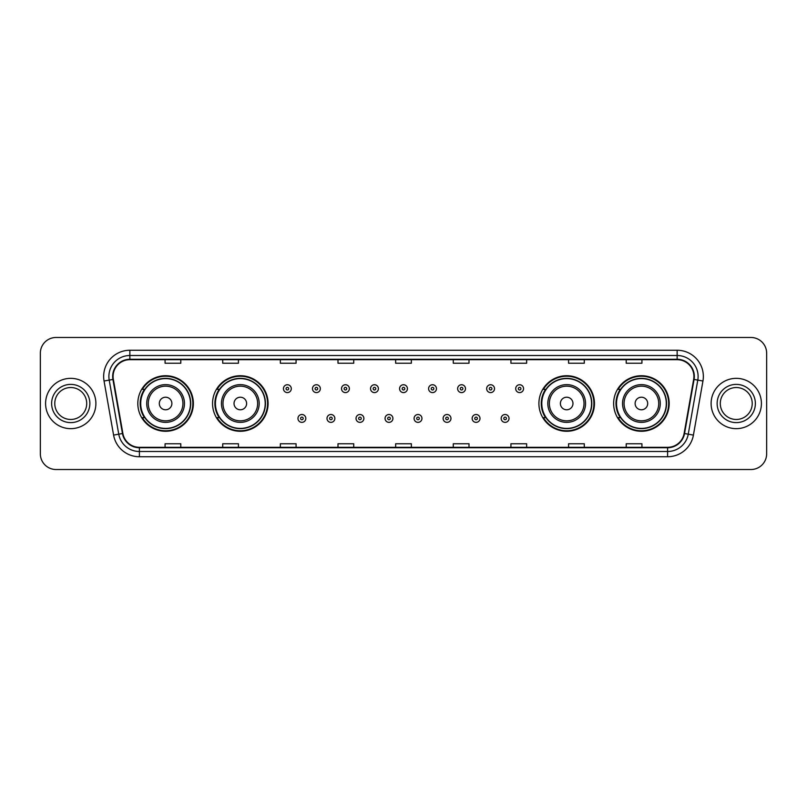 <?xml version="1.0" encoding="UTF-8"?>
<svg xmlns="http://www.w3.org/2000/svg" width="807" height="807" viewBox="0 0 807 807"><rect width="100%" height="100%" fill="white"/><g stroke="black" fill="none" stroke-linecap="round" stroke-linejoin="round"><path stroke-width="1.21" d="M613.633 403.5A27.771 27.771 0 0 0 641.404 431.271A27.771 27.771 0 0 0 669.185 403.5A27.771 27.771 0 0 0 641.404 375.729A27.771 27.771 0 0 0 613.633 403.5M538.905 403.5A27.771 27.771 0 0 0 566.685 431.271A27.771 27.771 0 0 0 594.456 403.5A27.771 27.771 0 0 0 566.685 375.729A27.771 27.771 0 0 0 538.905 403.5M212.544 403.5A27.771 27.771 0 0 0 240.315 431.271A27.771 27.771 0 0 0 268.095 403.5A27.771 27.771 0 0 0 240.315 375.729A27.771 27.771 0 0 0 212.544 403.5M137.815 403.5A27.771 27.771 0 0 0 165.596 431.271A27.771 27.771 0 0 0 193.367 403.5A27.771 27.771 0 0 0 165.596 375.729A27.771 27.771 0 0 0 137.815 403.5M144.483 417.653A25.41 25.41 0 0 1 144.483 389.347M219.201 417.653A25.41 25.41 0 0 1 219.201 389.347M545.572 417.653A25.41 25.41 0 0 1 545.572 389.347M620.29 417.653A25.41 25.41 0 0 1 620.29 389.347M40.35 353.194L40.35 453.806A15.716 15.716 0 0 0 56.066 469.523L750.934 469.523A15.716 15.716 0 0 0 766.65 453.806L766.65 353.194A15.716 15.716 0 0 0 750.934 337.477L56.066 337.477A15.716 15.716 0 0 0 40.35 353.194L40.35 453.806M45.585 403.5A25.158 25.158 0 0 0 70.744 428.658A25.158 25.158 0 0 0 95.892 403.5A25.158 25.158 0 0 0 70.744 378.342A25.158 25.158 0 0 0 45.585 403.5A25.158 25.158 0 0 0 70.744 428.658A25.158 25.158 0 0 0 95.892 403.5A25.158 25.158 0 0 0 70.744 378.342A25.158 25.158 0 0 0 45.585 403.5M711.108 403.5A25.158 25.158 0 0 0 736.256 428.658A25.158 25.158 0 0 0 761.415 403.5A25.158 25.158 0 0 0 736.256 378.342A25.158 25.158 0 0 0 711.108 403.5A25.158 25.158 0 0 0 736.256 428.658A25.158 25.158 0 0 0 761.415 403.5A25.158 25.158 0 0 0 736.256 378.342A25.158 25.158 0 0 0 711.108 403.5M113.081 376.455A16.765 16.765 0 0 1 129.856 359.69L677.144 359.69A16.765 16.765 0 0 1 693.657 379.371L684.124 433.45A16.765 16.765 0 0 1 667.611 447.31L139.389 447.31A16.765 16.765 0 0 1 122.876 433.45L113.343 379.371A16.765 16.765 0 0 1 113.081 376.455M112.667 376.455A17.189 17.189 0 0 0 112.93 379.441L122.462 433.52A17.189 17.189 0 0 0 139.389 447.724L667.611 447.724A17.189 17.189 0 0 0 684.538 433.52L694.07 379.441A17.189 17.189 0 0 0 677.144 359.276L129.856 359.276A17.189 17.189 0 0 0 112.667 376.455M104.053 381.015A26.197 26.197 0 0 1 129.856 350.258L677.144 350.258A26.197 26.197 0 0 1 702.947 381.015L693.415 435.094A26.197 26.197 0 0 1 667.611 456.742L139.389 456.742A26.197 26.197 0 0 1 113.585 435.094L104.053 381.015L109.207 380.097A20.962 20.962 0 0 1 129.856 355.504L677.144 355.504A20.962 20.962 0 0 1 697.793 380.097L688.25 434.176A20.962 20.962 0 0 1 667.611 451.496L139.389 451.496A20.962 20.962 0 0 1 118.75 434.176L109.207 380.097A20.962 20.962 0 0 1 108.895 376.455M750.934 337.477L56.066 337.477M56.066 469.523L750.934 469.523M766.65 453.806L766.65 353.194M684.538 433.52L688.25 434.176L697.793 380.097L702.947 381.015M395.642 359.69L395.642 363.241L411.358 363.241L411.358 359.69M337.992 359.69L337.992 363.241L353.718 363.241L353.718 359.69M280.352 359.69L280.352 363.241L296.078 363.241L296.078 359.69M222.712 359.69L222.712 363.241L238.428 363.241L238.428 359.69M165.072 359.69L165.072 363.241L180.788 363.241L180.788 359.69M453.282 359.69L453.282 363.241L469.008 363.241L469.008 359.69M510.922 359.69L510.922 363.241L526.648 363.241L526.648 359.69M568.572 359.69L568.572 363.241L584.288 363.241L584.288 359.69M626.212 359.69L626.212 363.241L641.928 363.241L641.928 359.69M411.358 447.31L411.358 443.759L395.642 443.759L395.642 447.31M353.718 447.31L353.718 443.759L337.992 443.759L337.992 447.31M296.078 447.31L296.078 443.759L280.352 443.759L280.352 447.31M238.428 447.31L238.428 443.759L222.712 443.759L222.712 447.31M180.788 447.31L180.788 443.759L165.072 443.759L165.072 447.31M469.008 447.31L469.008 443.759L453.282 443.759L453.282 447.31M526.648 447.31L526.648 443.759L510.922 443.759L510.922 447.31M584.288 447.31L584.288 443.759L568.572 443.759L568.572 447.31M641.928 447.31L641.928 443.759L626.212 443.759L626.212 447.31M86.712 403.5A15.969 15.969 0 0 0 70.744 387.531A15.969 15.969 0 0 0 54.775 403.5A15.969 15.969 0 0 0 70.744 419.469A15.969 15.969 0 0 0 86.712 403.5A15.969 15.969 0 0 1 70.744 419.469A15.969 15.969 0 0 1 54.775 403.5M171.881 403.5A6.285 6.285 0 0 0 165.596 397.215A6.285 6.285 0 0 0 159.302 403.5A6.285 6.285 0 0 0 165.596 409.785A6.285 6.285 0 0 0 171.881 403.5M184.46 403.5A18.864 18.864 0 0 0 165.596 384.636A18.864 18.864 0 0 0 146.723 403.5A18.864 18.864 0 0 0 165.596 422.364A18.864 18.864 0 0 0 184.46 403.5A18.864 18.864 0 0 1 165.596 422.364A18.864 18.864 0 0 1 146.723 403.5M190.482 403.5A24.896 24.896 0 0 0 165.596 378.604A24.896 24.896 0 0 0 140.7 403.5A24.896 24.896 0 0 0 165.596 428.396A24.896 24.896 0 0 0 190.482 403.5M192.843 403.5A27.246 27.246 0 0 1 142.304 417.653L144.826 417.653A25.128 25.128 0 0 0 190.714 403.561A25.128 25.128 0 0 0 144.826 389.347L142.304 389.347A27.246 27.246 0 0 1 192.843 403.5M246.609 403.5A6.285 6.285 0 0 0 240.315 397.215A6.285 6.285 0 0 0 234.03 403.5A6.285 6.285 0 0 0 240.315 409.785A6.285 6.285 0 0 0 246.609 403.5M259.188 403.5A18.864 18.864 0 0 0 240.315 384.636A18.864 18.864 0 0 0 221.451 403.5A18.864 18.864 0 0 0 240.315 422.364A18.864 18.864 0 0 0 259.188 403.5A18.864 18.864 0 0 1 240.315 422.364A18.864 18.864 0 0 1 221.451 403.5M265.21 403.5A24.896 24.896 0 0 0 240.315 378.604A24.896 24.896 0 0 0 215.429 403.5A24.896 24.896 0 0 0 240.315 428.396A24.896 24.896 0 0 0 265.21 403.5M267.571 403.5A27.246 27.246 0 0 1 217.033 417.653L219.554 417.653A25.128 25.128 0 0 0 265.442 403.561A25.128 25.128 0 0 0 219.554 389.347L217.033 389.347A27.246 27.246 0 0 1 267.571 403.5M572.97 403.5A6.285 6.285 0 0 0 566.685 397.215A6.285 6.285 0 0 0 560.391 403.5A6.285 6.285 0 0 0 566.685 409.785A6.285 6.285 0 0 0 572.97 403.5M585.549 403.5A18.864 18.864 0 0 0 566.685 384.636A18.864 18.864 0 0 0 547.812 403.5A18.864 18.864 0 0 0 566.685 422.364A18.864 18.864 0 0 0 585.549 403.5A18.864 18.864 0 0 1 566.685 422.364A18.864 18.864 0 0 1 547.812 403.5M591.571 403.5A24.896 24.896 0 0 0 566.685 378.604A24.896 24.896 0 0 0 541.79 403.5A24.896 24.896 0 0 0 566.685 428.396A24.896 24.896 0 0 0 591.571 403.5M593.932 403.5A27.246 27.246 0 0 1 543.393 417.653L545.915 417.653A25.128 25.128 0 0 0 591.803 403.561A25.128 25.128 0 0 0 545.915 389.347L543.393 389.347A27.246 27.246 0 0 1 593.932 403.5M647.698 403.5A6.285 6.285 0 0 0 641.404 397.215A6.285 6.285 0 0 0 635.119 403.5A6.285 6.285 0 0 0 641.404 409.785A6.285 6.285 0 0 0 647.698 403.5M660.277 403.5A18.864 18.864 0 0 0 641.404 384.636A18.864 18.864 0 0 0 622.54 403.5A18.864 18.864 0 0 0 641.404 422.364A18.864 18.864 0 0 0 660.277 403.5A18.864 18.864 0 0 1 641.404 422.364A18.864 18.864 0 0 1 622.54 403.5M666.3 403.5A24.896 24.896 0 0 0 641.404 378.604A24.896 24.896 0 0 0 616.518 403.5A24.896 24.896 0 0 0 641.404 428.396A24.896 24.896 0 0 0 666.3 403.5M668.66 403.5A27.246 27.246 0 0 1 618.122 417.653L620.644 417.653A25.128 25.128 0 0 0 666.532 403.561A25.128 25.128 0 0 0 620.644 389.347L618.122 389.347A27.246 27.246 0 0 1 668.66 403.5M752.225 403.5A15.969 15.969 0 0 0 736.256 387.531A15.969 15.969 0 0 0 720.288 403.5A15.969 15.969 0 0 0 736.256 419.469A15.969 15.969 0 0 0 752.225 403.5A15.969 15.969 0 0 1 736.256 419.469A15.969 15.969 0 0 1 720.288 403.5M291.307 388.671A3.934 3.934 0 0 1 287.373 392.595A3.934 3.934 0 0 1 283.449 388.671A3.934 3.934 0 0 1 287.373 384.737A3.934 3.934 0 0 1 291.307 388.671A3.934 3.934 0 0 0 287.373 384.737A3.934 3.934 0 0 0 283.449 388.671M320.339 388.671A3.934 3.934 0 0 1 316.405 392.595A3.934 3.934 0 0 1 312.48 388.671A3.934 3.934 0 0 1 316.405 384.737A3.934 3.934 0 0 1 320.339 388.671A3.934 3.934 0 0 0 316.405 384.737A3.934 3.934 0 0 0 312.48 388.671M349.37 388.671A3.934 3.934 0 0 1 345.436 392.595A3.934 3.934 0 0 1 341.512 388.671A3.934 3.934 0 0 1 345.436 384.737A3.934 3.934 0 0 1 349.37 388.671A3.934 3.934 0 0 0 345.436 384.737A3.934 3.934 0 0 0 341.512 388.671M378.402 388.671A3.934 3.934 0 0 1 374.468 392.595A3.934 3.934 0 0 1 370.534 388.671A3.934 3.934 0 0 1 374.468 384.737A3.934 3.934 0 0 1 378.402 388.671A3.934 3.934 0 0 0 374.468 384.737A3.934 3.934 0 0 0 370.534 388.671M407.434 388.671A3.934 3.934 0 0 1 403.5 392.595A3.934 3.934 0 0 1 399.566 388.671A3.934 3.934 0 0 1 403.5 384.737A3.934 3.934 0 0 1 407.434 388.671A3.934 3.934 0 0 0 403.5 384.737A3.934 3.934 0 0 0 399.566 388.671M436.466 388.671A3.934 3.934 0 0 1 432.532 392.595A3.934 3.934 0 0 1 428.598 388.671A3.934 3.934 0 0 1 432.532 384.737A3.934 3.934 0 0 1 436.466 388.671A3.934 3.934 0 0 0 432.532 384.737A3.934 3.934 0 0 0 428.598 388.671M465.488 388.671A3.934 3.934 0 0 1 461.564 392.595A3.934 3.934 0 0 1 457.63 388.671A3.934 3.934 0 0 1 461.564 384.737A3.934 3.934 0 0 1 465.488 388.671A3.934 3.934 0 0 0 461.564 384.737A3.934 3.934 0 0 0 457.63 388.671M494.52 388.671A3.934 3.934 0 0 1 490.595 392.595A3.934 3.934 0 0 1 486.661 388.671A3.934 3.934 0 0 1 490.595 384.737A3.934 3.934 0 0 1 494.52 388.671A3.934 3.934 0 0 0 490.595 384.737A3.934 3.934 0 0 0 486.661 388.671M523.551 388.671A3.934 3.934 0 0 1 519.627 392.595A3.934 3.934 0 0 1 515.693 388.671A3.934 3.934 0 0 1 519.627 384.737A3.934 3.934 0 0 1 523.551 388.671A3.934 3.934 0 0 0 519.627 384.737A3.934 3.934 0 0 0 515.693 388.671M297.965 418.44A3.934 3.934 0 0 1 301.889 414.505A3.934 3.934 0 0 1 305.823 418.44A3.934 3.934 0 0 1 301.889 422.364A3.934 3.934 0 0 1 297.965 418.44A3.934 3.934 0 0 0 301.889 422.364A3.934 3.934 0 0 0 305.823 418.44M326.996 418.44A3.934 3.934 0 0 1 330.92 414.505A3.934 3.934 0 0 1 334.855 418.44A3.934 3.934 0 0 1 330.92 422.364A3.934 3.934 0 0 1 326.996 418.44A3.934 3.934 0 0 0 330.92 422.364A3.934 3.934 0 0 0 334.855 418.44M356.028 418.44A3.934 3.934 0 0 1 359.952 414.505A3.934 3.934 0 0 1 363.886 418.44A3.934 3.934 0 0 1 359.952 422.364A3.934 3.934 0 0 1 356.028 418.44A3.934 3.934 0 0 0 359.952 422.364A3.934 3.934 0 0 0 363.886 418.44M385.05 418.44A3.934 3.934 0 0 1 388.984 414.505A3.934 3.934 0 0 1 392.918 418.44A3.934 3.934 0 0 1 388.984 422.364A3.934 3.934 0 0 1 385.05 418.44A3.934 3.934 0 0 0 388.984 422.364A3.934 3.934 0 0 0 392.918 418.44M414.082 418.44A3.934 3.934 0 0 1 418.016 414.505A3.934 3.934 0 0 1 421.95 418.44A3.934 3.934 0 0 1 418.016 422.364A3.934 3.934 0 0 1 414.082 418.44A3.934 3.934 0 0 0 418.016 422.364A3.934 3.934 0 0 0 421.95 418.44M443.114 418.44A3.934 3.934 0 0 1 447.048 414.505A3.934 3.934 0 0 1 450.972 418.44A3.934 3.934 0 0 1 447.048 422.364A3.934 3.934 0 0 1 443.114 418.44A3.934 3.934 0 0 0 447.048 422.364A3.934 3.934 0 0 0 450.972 418.44M472.145 418.44A3.934 3.934 0 0 1 476.08 414.505A3.934 3.934 0 0 1 480.004 418.44A3.934 3.934 0 0 1 476.08 422.364A3.934 3.934 0 0 1 472.145 418.44A3.934 3.934 0 0 0 476.08 422.364A3.934 3.934 0 0 0 480.004 418.44M501.177 418.44A3.934 3.934 0 0 1 505.111 414.505A3.934 3.934 0 0 1 509.035 418.44A3.934 3.934 0 0 1 505.111 422.364A3.934 3.934 0 0 1 501.177 418.44A3.934 3.934 0 0 0 505.111 422.364A3.934 3.934 0 0 0 509.035 418.44M677.144 350.258L677.144 359.276M109.207 380.097L112.93 379.441M139.389 456.742L139.389 447.724M667.611 447.724L667.611 456.742M113.585 435.094L122.462 433.52M694.07 379.441L697.793 380.097M129.856 350.258L129.856 359.276M688.25 434.176L693.415 435.094M89.859 403.5A19.116 19.116 0 0 0 70.744 384.384A19.116 19.116 0 0 0 51.628 403.5A19.116 19.116 0 0 0 70.744 422.616A19.116 19.116 0 0 0 89.859 403.5M182.927 403.5A17.33 17.33 0 0 0 165.596 386.17A17.33 17.33 0 0 0 148.266 403.5A17.33 17.33 0 0 0 165.596 420.83A17.33 17.33 0 0 0 182.927 403.5M257.645 403.5A17.33 17.33 0 0 0 240.315 386.17A17.33 17.33 0 0 0 222.984 403.5A17.33 17.33 0 0 0 240.315 420.83A17.33 17.33 0 0 0 257.645 403.5M584.016 403.5A17.33 17.33 0 0 0 566.685 386.17A17.33 17.33 0 0 0 549.355 403.5A17.33 17.33 0 0 0 566.685 420.83A17.33 17.33 0 0 0 584.016 403.5M658.734 403.5A17.33 17.33 0 0 0 641.404 386.17A17.33 17.33 0 0 0 624.073 403.5A17.33 17.33 0 0 0 641.404 420.83A17.33 17.33 0 0 0 658.734 403.5M755.372 403.5A19.116 19.116 0 0 0 736.256 384.384A19.116 19.116 0 0 0 717.141 403.5A19.116 19.116 0 0 0 736.256 422.616A19.116 19.116 0 0 0 755.372 403.5M286.061 388.671A1.311 1.311 0 0 0 287.373 389.983A1.311 1.311 0 0 0 288.684 388.671A1.311 1.311 0 0 0 287.373 387.36A1.311 1.311 0 0 0 286.061 388.671M315.093 388.671A1.311 1.311 0 0 0 316.405 389.983A1.311 1.311 0 0 0 317.716 388.671A1.311 1.311 0 0 0 316.405 387.36A1.311 1.311 0 0 0 315.093 388.671M344.125 388.671A1.311 1.311 0 0 0 345.436 389.983A1.311 1.311 0 0 0 346.748 388.671A1.311 1.311 0 0 0 345.436 387.36A1.311 1.311 0 0 0 344.125 388.671M373.157 388.671A1.311 1.311 0 0 0 374.468 389.983A1.311 1.311 0 0 0 375.78 388.671A1.311 1.311 0 0 0 374.468 387.36A1.311 1.311 0 0 0 373.157 388.671M402.189 388.671A1.311 1.311 0 0 0 403.5 389.983A1.311 1.311 0 0 0 404.811 388.671A1.311 1.311 0 0 0 403.5 387.36A1.311 1.311 0 0 0 402.189 388.671M431.22 388.671A1.311 1.311 0 0 0 432.532 389.983A1.311 1.311 0 0 0 433.843 388.671A1.311 1.311 0 0 0 432.532 387.36A1.311 1.311 0 0 0 431.22 388.671M460.252 388.671A1.311 1.311 0 0 0 461.564 389.983A1.311 1.311 0 0 0 462.875 388.671A1.311 1.311 0 0 0 461.564 387.36A1.311 1.311 0 0 0 460.252 388.671M489.284 388.671A1.311 1.311 0 0 0 490.595 389.983A1.311 1.311 0 0 0 491.907 388.671A1.311 1.311 0 0 0 490.595 387.36A1.311 1.311 0 0 0 489.284 388.671M518.316 388.671A1.311 1.311 0 0 0 519.627 389.983A1.311 1.311 0 0 0 520.939 388.671A1.311 1.311 0 0 0 519.627 387.36A1.311 1.311 0 0 0 518.316 388.671M303.2 418.44A1.311 1.311 0 0 0 301.889 417.128A1.311 1.311 0 0 0 300.577 418.44A1.311 1.311 0 0 0 301.889 419.741A1.311 1.311 0 0 0 303.2 418.44M332.232 418.44A1.311 1.311 0 0 0 330.92 417.128A1.311 1.311 0 0 0 329.609 418.44A1.311 1.311 0 0 0 330.92 419.741A1.311 1.311 0 0 0 332.232 418.44M361.264 418.44A1.311 1.311 0 0 0 359.952 417.128A1.311 1.311 0 0 0 358.641 418.44A1.311 1.311 0 0 0 359.952 419.741A1.311 1.311 0 0 0 361.264 418.44M390.295 418.44A1.311 1.311 0 0 0 388.984 417.128A1.311 1.311 0 0 0 387.673 418.44A1.311 1.311 0 0 0 388.984 419.741A1.311 1.311 0 0 0 390.295 418.44M419.327 418.44A1.311 1.311 0 0 0 418.016 417.128A1.311 1.311 0 0 0 416.705 418.44A1.311 1.311 0 0 0 418.016 419.741A1.311 1.311 0 0 0 419.327 418.44M448.359 418.44A1.311 1.311 0 0 0 447.048 417.128A1.311 1.311 0 0 0 445.736 418.44A1.311 1.311 0 0 0 447.048 419.741A1.311 1.311 0 0 0 448.359 418.44M477.391 418.44A1.311 1.311 0 0 0 476.08 417.128A1.311 1.311 0 0 0 474.768 418.44A1.311 1.311 0 0 0 476.08 419.741A1.311 1.311 0 0 0 477.391 418.44M506.423 418.44A1.311 1.311 0 0 0 505.111 417.128A1.311 1.311 0 0 0 503.8 418.44A1.311 1.311 0 0 0 505.111 419.741A1.311 1.311 0 0 0 506.423 418.44"/></g></svg>
